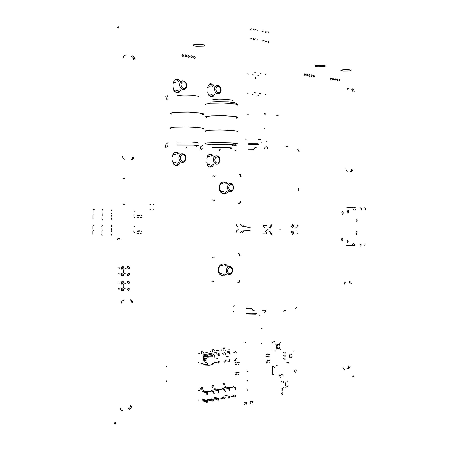 <?xml version="1.0" encoding="UTF-8"?>
<svg xmlns="http://www.w3.org/2000/svg" width="458" height="458" viewBox="0 0 458 458"><rect width="100%" height="100%" fill="white"/><g stroke="black" fill="none" stroke-linecap="round" stroke-linejoin="round"><path stroke-width="0.69" d="M133.839 230.775L133.793 231.364M134.412 226.281L134.915 226.59M134.429 232.612L134.864 232.378M257.625 95.109L258.289 95.441M252.501 94.457L253.171 94.789M247.314 93.798L248.001 94.13M264.901 94.045L265.325 94.434L265.766 94.159M254.562 92.705L254.969 93.094L255.444 92.819M259.76 93.38L260.184 93.77L260.631 93.489M356.192 232.034L356.668 231.811L357.017 232.487L356.656 233.168L356.175 232.973M356.61 233.466L356.811 233.116M356.238 231.553L356.662 231.811M285.334 387.829L286.147 388.166M282.117 388.458L282.992 388.779M281.985 388.659L282.895 388.928M281.939 394.264L282.826 394.435M282.036 394.401L282.918 394.538M281.865 394.252L282.22 394.264M281.813 388.882L281.458 388.876M281.933 388.962L282.288 388.974M281.75 393.645L281.395 393.634M281.87 393.725L282.225 393.737M281.928 389.489L282.283 389.5M281.882 392.661L282.237 392.672M281.91 390.548L282.265 390.56M281.893 392.14L282.248 392.151M281.905 391.075L282.26 391.086M137.492 215.598L138.385 215.649M137.474 217.275L138.368 217.292M137.566 215.506L138.442 215.581M137.549 217.367L138.43 217.367M141.425 215.42L141.86 215.569M139.163 215.266L138.969 214.894M139.341 215.054L139.53 215.426M139.839 215.054L140.034 215.426M141.528 217.47L141.843 217.35M141.007 217.831L141.207 217.47M137.944 217.613L137.744 217.974M138.121 217.842L138.316 217.481M140.331 217.602L140.131 217.962M140.503 217.831L140.703 217.476M138.619 217.836L138.82 217.481M323.852 66.582L317.743 66.759L315.442 66.364L314.886 65.889L317.228 65.196L321.854 65.088L325.14 65.649L325.289 66.135L323.852 66.582M316.73 65.259L320.291 65.568L323.577 65.254M226.183 270.661L226.956 267.982L228.863 266.442L231.044 266.762L232.424 268.669L232.658 270.483L232.326 272.058L231.364 273.615L230.076 274.451L228.662 274.537L227.271 273.718L226.458 272.361L226.183 270.661M222.725 265.646L221.42 265.457L219.743 266.27L218.346 269.149L218.477 271.073L219.193 272.504L220.327 273.397L221.746 273.575M227.523 270.684L227.786 272.132L228.548 273.22L230.431 273.638L232.166 271.989L232.338 269.172L230.872 267.478L229.315 267.541L228.032 268.766L227.523 270.684M347.055 242.889L347.817 242.534L348.177 241.492L347.874 240.398L347.095 239.9M347.914 245.591L346.185 245.706M353.307 243.513L352.574 244.646M353.101 208.819L353.799 210.022M346.746 207.211L348.469 207.474M347.485 213.096L348.212 212.752L348.612 211.699L348.32 210.583L347.53 210.102M352.311 245.419L350.576 245.534M354.681 245.328L352.952 245.442M341.811 238.005L342.584 238.498L342.876 239.591L342.515 240.616L341.771 240.971M342.172 240.891L341.365 239.5L342.074 238.068M347.622 240.118L347.164 241.395L347.719 242.631M347.519 240.044L346.964 241.4L347.622 242.717M348 212.936L347.393 211.602L348.006 210.262M342.195 211.453L342.979 211.934L343.26 213.039L342.865 214.081L342.155 214.418M351.143 207.245L352.866 207.508M353.513 207.262L355.242 207.52M342.504 214.35L341.748 212.936L342.51 211.522M348.109 210.342L347.599 211.602L348.103 212.861M355.683 209.707L355.007 208.831M354.481 244.572L355.15 243.868M350.376 207.491L348.653 207.228M348.091 245.631L349.82 245.517M364.997 244.274L364.98 245.574L364.013 246.043M360.154 245.219L360.526 244.601M361.076 244.423L360.99 245.849L360.022 246.169M347.748 242.603L347.227 241.389L347.656 240.147M361.139 209.421L360.784 208.768M361.683 209.644L361.665 208.253L360.681 207.806M365.604 209.661L365.587 208.276L364.602 207.829M348.177 212.787L347.748 211.602L348.183 210.411M237.559 131.875L237.696 131.52L236.923 131.183L232.584 130.513L220.058 129.929L208.482 130.312L205.676 130.793L205.207 131.108L205.419 131.36M232.509 145.444L231.33 144.917L225.909 144.476L212.329 144.516M236.322 117.717L236.483 117.362L235.75 116.956L233.448 116.458L222.846 115.662L211.436 115.897L207.445 116.509L206.816 116.859L206.97 117.225M230.162 148.581L232.481 148.026L227.534 147.43L212.294 147.373M202.545 145.283L200.753 146.663L199.997 149.68M206.964 117.717L205.402 116.819L208.092 116.023L222.949 115.508L236.03 116.641L237.92 117.443L236.317 118.21M211.819 156.218L210.714 154.861L209.398 154.214M209.85 167.159L211.361 166.071L212.254 164.21M220.287 149.274L219.68 149.726L219.428 150.711M202.516 148.094L201.915 148.558L201.663 149.56M213.497 156.121L211.693 154.323L209.506 154.174L207.651 155.703L206.913 158.354M206.867 162.544L207.623 165.407L208.665 166.575L210.01 167.199L212.277 166.706L213.932 164.13M212.827 99.604L219.01 99.186L226.424 99.397L231.845 100.136L233.07 100.64L233.025 101.063M212.684 86.425L211.35 84.69L209.678 83.951M211.121 96.901L212.918 94.697M214.367 86.138L212.615 84.106L210.428 83.682L208.338 85.251L207.686 87.724M207.64 91.926L208.522 95.064L210.783 96.833L213.153 96.438L214.665 94.222M256.938 29.661L257.281 30.302M254.001 30.302L255.472 29.369M253.383 28.957L253.732 29.61M250.423 29.604L251.9 28.659M253.263 38.415L253.629 38.89L253.377 39.646M250.308 39.073L251.791 38.134M256.824 39.079L257.178 39.497L256.927 40.31M253.887 39.743L255.358 38.804M247.629 381.056L247.108 380.123M213.354 159.779L213.8 157.747L214.636 156.567L215.764 155.88L217.029 155.783L218.472 156.459L219.462 157.707L219.949 161.044L218.581 163.517L217.573 164.067L216.199 164.113L214.058 162.458L213.354 159.779M209.552 156.344L207.182 156.705M206.987 163.787L208.482 164.514L210.022 164.313M214.716 159.79L215.334 161.972L216.92 163.134L218.684 162.716L219.76 160.947L219.416 158.176L217.624 156.722L215.609 157.415L214.716 159.79M268.497 31.945L268.823 32.564M265.606 32.587L267.06 31.659M265.027 31.259L265.359 31.883M262.119 31.9L263.579 30.972M264.907 40.596L265.256 41.06L264.993 41.81M262.005 41.254L263.47 40.327M268.377 41.249L268.72 41.707L268.457 42.457M265.491 41.907L266.951 40.98M137.343 231.353L138.236 231.427M137.331 233.025L138.224 233.07M137.423 231.261L138.299 231.359M137.406 233.116L138.282 233.139M141.282 231.13L141.711 231.296M139.014 230.998L138.826 230.62M139.192 230.792L139.387 231.17M139.696 230.786L139.89 231.164M141.379 233.179L141.699 233.076M140.864 233.54L141.058 233.191M137.801 233.362L137.6 233.717M137.972 233.597L138.173 233.242M140.188 233.317L139.988 233.666M140.36 233.551L140.56 233.196M138.476 233.586L138.677 233.236M281.83 381.216L281.55 381.646M287.515 381.222L287.246 380.901M286.851 386.386L287.04 386.1L286.851 386.386M283.674 382.132L283.485 382.413L283.674 382.132M283.353 381.629L283.073 382.058M283.004 387.319L283.279 387.64M287.166 386.884L287.447 386.455M285.008 385.396L285.42 385.418L285.048 385.653M285.403 385.607L285.031 385.728M285.323 385.315L285.363 385.607M285.494 382.854L285.122 382.922L285.574 382.768L285.179 383.128L285.557 383.34L285.116 383.42L285.506 382.854L285.122 382.928M285.248 383.146L285.563 383.34L285.116 383.426M285.363 383.495L285.111 383.924M285.225 383.506L285.317 383.787M285.225 384.342L285.099 384.646M285.546 384.21L285.426 384.583M285.426 384.657L285.099 384.789M285.426 384.84L285.094 385.264M285.574 382.768L285.185 383.128M199.339 390.525L198.818 390.313L199.316 390.061L198.869 390.376M206.627 402.342L204.875 401.403L206.627 402.342M198.446 400.132L198.085 399.754M209.81 400.487L213.004 401.197L213.869 399.382M213.915 399.393L213.01 401.197M212.054 391.046L213.147 391.584L213.938 393.622L213.153 391.596M212.054 398.941L212.392 399.199M211.155 399.679L212.375 399.943M200.816 389.426L200.988 389.838M202.883 399.782L206.489 400.813M198.932 389.947L198.2 390.302L198.949 390.691L198.234 390.21M202.631 391.321L203.633 392.042L206.695 392.62L206.879 394.836L206.735 392.661M207.359 392.632L207.537 394.802L207.256 392.54L204.136 391.951L203.232 391.264M198.137 399.966L198.429 400.126M209.043 400.2L209.787 400.481M214.241 393.474L213.417 391.458L212.1 390.68M207.279 402.296L207.497 400.618L207.256 402.301M213.279 401.053L214.172 399.25M210.835 399.817L212.615 400.218L210.76 399.845M202.373 398.947L203.524 399.737L206.146 400.189L202.688 399.313M206.484 400.275L206.152 400.218M206.495 400.309L206.146 400.189M206.632 402.33L206.816 400.635L206.598 402.307M213.044 401.179L209.071 400.195M199.259 353.267L199.717 353.021L199.219 353.227L199.734 353.393M214.665 356.187L213.812 354.166M205.075 352.11L207.903 352.282M203.392 353.885L207.795 355.116L207.949 357.251L207.772 355.11M198.486 362.702L198.846 363.011M210.314 354.681L212.873 355.179M205.402 355.391L206.982 356.009L205.402 355.391M203.226 359.45L206.266 360.08M207.153 355.156L207.291 357.269L207.148 355.127L203.009 354.023L207.148 355.127M207.228 363.074L207.01 364.797L203.907 364.27L202.659 363.549L201.629 363.984L200.982 363.337M206.993 357.034L203.856 356.564L202.842 355.855M203.186 360.034L204.102 360.366L203.22 359.999M203.175 358.208L206.335 358.992L203.186 358.185M208.676 354.103L210.302 354.675M213.422 363.915L214.287 362.072L213.451 363.91L212.489 363.686M212.369 363.469L213.033 363.864M198.829 363.011L198.514 362.85M206.913 364.74L203.02 363.87M203.369 355.82L203.633 355.94M213.697 363.795L214.596 361.952M213.537 354.269L208.665 353.158L213.554 354.274L214.35 356.301L213.565 354.292M207.268 363.097L206.907 364.723M207.663 364.808L207.886 363.074L207.697 364.786M212.243 355.7L212.873 356.078M212.867 355.626L211.018 355.156M213.462 363.898L213.022 363.835M205.711 362.57L206.226 362.616M204.131 361.763L204.468 361.831M206.97 356.965L204.022 356.559L202.797 355.912M206.283 358.975L203.054 358.253L206.266 359.015M204.554 360.423L205.665 360.623L204.531 360.463M205.791 362.518L206.277 362.564M204.211 360.28L203.283 359.988L204.182 360.32M205.745 360.572L204.6 360.412L205.762 360.532M203.627 390.227L203.461 390.731L204.257 391.172L208.075 391.579L211.499 391.04L212.025 390.634L211.819 390.21M203.627 390.399L203.827 390.903L204.852 391.269L208.024 391.538L210.995 391.149L211.819 390.382M282.523 374.982L283.118 375.251M279.626 377.02L280.565 377.232M279.569 376.951L280.525 377.18M279.586 375.52L280.542 375.778M279.643 375.434L280.588 375.703M279.981 375.216L279.775 374.85M280.176 375.079L280.382 375.451M282.317 374.696L282.529 375.062M280.548 375.016L280.754 375.383M281.756 374.902L281.544 374.535M281.945 374.764L282.157 375.131M214.418 89.218L214.647 87.759L215.563 86.218L216.972 85.446L218.449 85.577L219.972 86.717L220.819 88.268L221.105 90.089L220.79 91.777L219.296 93.575L217 93.684L215.237 92.15L214.418 89.218M210.148 86.808L208.837 86.86L207.692 87.547M208.121 94.308L209.77 95.109L211.59 94.709M215.787 89.224L216.474 91.566L217.722 92.642L219.17 92.739L220.63 91.342L220.676 88.388L219.113 86.516L217.55 86.362L216.64 86.934L215.787 89.224M217.922 400.155L216.142 399.239L217.928 400.155L218.163 398.471L217.894 400.12M220.172 398.054L224.168 399.038L225.067 397.235M223.206 389.025L224.3 389.529L225.13 391.527M223.206 396.811L223.55 397.057M222.319 397.544L223.533 397.802M212.002 387.422L212.174 387.829M213.903 389.271L214.934 389.981L217.962 390.519L218.185 392.735L218.031 390.582M218.643 390.56L218.832 392.695L218.54 390.468L215.42 389.89L214.499 389.226M225.376 391.39L224.563 389.409L223.252 388.665M218.569 400.109L218.769 398.46L218.535 400.126M220.206 398.048L224.168 399.038M224.42 398.895L225.319 397.092M223.538 397.962L221.93 397.71M217.785 398.145L214.201 397.338M210.949 351.423L210.48 351.595L211.001 351.79M224.952 352.54L225.805 354.544M216.187 350.53L218.97 350.696M214.647 352.265L219.09 353.473L219.256 355.58M216.68 353.753L218.283 354.366M214.642 357.824L217.561 358.385M218.42 353.519L218.643 355.585L218.455 353.507M218.351 363.062L218.581 361.356L218.311 363.039M224.197 362.129L223.647 361.952M218.208 362.988L214.459 362.249M224.575 362.152L225.491 360.354M224.849 362.06L225.737 360.257M224.683 352.689L225.554 354.652M223.722 354.315L224.036 354.435M224.031 354.011L222.233 353.547M219.193 361.322L218.993 363.017M214.882 388.184L214.728 388.687L215.541 389.123L219.313 389.518L222.662 389.002L223.178 388.607L222.983 388.201M214.882 388.355L215.678 389.1L218.586 389.477L221.718 389.226L222.977 388.367M255.175 77.631L255.283 78.284M255.152 77.814L255.81 77.27L256.091 78.278L255.507 78.501L255.152 77.814M259.114 315.23L259.686 315.247M273.85 341.456L274.416 341.473L274.142 341.811M236.133 232.366L236.763 230.46L238.24 229.653M233.654 306.288L234.187 305.572M234.112 311.961L233.597 311.348M280.376 229.819L279.798 229.779M246.169 308.595L251.952 309.058L251.373 308.274L246.702 307.868M246.627 314.033L255.993 314.194M283.588 311.188L285.443 310.742M243.73 342L244.034 342.447M244.927 342.361L245.494 342.378L245.23 342.721M246.112 313.409L251.099 313.787L256.44 313.593M254.522 310.879L252.679 310.169L251.957 308.618M262.371 310.243L265.686 310.318L265.211 311.904L264.123 312.402M265.13 231.473L266.212 232.235L266.642 233.924L263.321 233.872M268.88 231.399L270.18 231.737M270.718 233.826L271.222 233.019L271.485 233.357L271.915 235.046L271.342 234.662L270.249 232.252L269.258 231.422M266.613 230.557L268.102 229.361M292.319 230.958L293.263 231.771L293.544 233.311L290.836 232.172L292.33 230.929M295.862 230.861L296.343 230.946M298.078 233.156L297.385 233.225M295.204 308.99L296.005 308.486L296.4 307.066M293.544 233.311L292.37 234.553L292.084 233.179L291.334 232.326M283.886 310.616L286.124 310.089M242.614 232.383L243.227 231.513L244.681 230.906L250.142 230.454M240.45 232.681L241.131 231.668L242.774 230.946L248.986 230.397M239.883 280.456L239.437 282.128L238.24 282.786M238.589 253.314L239.723 254.167L240.175 256.016M239.311 280.496L238.767 282.305L237.668 282.826M238.017 253.337L239.145 254.19L239.597 256.039M213.394 281.327L213.938 281.973M214.212 257.196L213.657 257.911M223.779 275.493L226.515 274.17M227.626 266.195L226.04 264.472L223.91 263.911M222.834 263.968L221.059 264.506L219.548 265.863L218.529 267.827L218.163 270.094L218.512 272.31L219.519 274.13L221.025 275.269L222.703 275.561M212.266 281.739L211.728 281.092M211.985 257.74L212.541 257.03M222.101 275.275L224.832 273.958M225.943 266.006L225.015 264.793L223.619 263.928M263.963 316.014L264.919 316.037M261.638 328.409L262.205 328.827M261.455 343.208L262.022 343.219L261.753 343.569M257.865 75.427L258.547 75.759M252.736 74.66L253.434 74.998M247.555 73.893L248.259 74.225M265.153 74.144L265.554 74.539L266.012 74.276M254.808 72.582L255.232 72.982L255.69 72.713M260.007 73.366L260.425 73.767L260.877 73.498M349.431 70.944L343.517 71.11L340.826 70.309L344.181 69.553L348.693 69.605L351.051 70.229L349.431 70.944M342.71 69.702L349.185 69.662M120.013 239.528L119.521 238.664L120.013 239.528L119.521 238.664L120.013 239.528L119.521 238.664L120.013 239.528L119.521 238.664L120.013 239.528L119.521 238.664L118.691 238.36L117.838 238.715L117.34 239.591L117.838 238.715L118.691 238.36L117.838 238.715L117.34 239.591L117.838 238.715L118.691 238.36L117.838 238.715L117.34 239.591L117.838 238.715L118.691 238.36L117.838 238.715L117.34 239.591L117.838 238.715L118.691 238.36L117.838 238.715L117.34 239.591M119.2 238.463L118.691 238.36L119.2 238.463M230.546 183.423L231.805 183.79L232.83 184.717L233.729 187.832L232.687 190.637L231.622 191.467L230.38 191.713L228.45 190.78L227.248 187.809L228.147 184.683L229.24 183.732L230.546 183.423M222.628 183.549L221.329 183.853L220.235 184.797L219.348 187.883L220.538 190.814L221.947 191.662L223.481 191.581M231.13 184.368L229.235 185.41L228.605 187.929L229.681 190.196L231.015 190.763L232.916 189.755L233.586 187.545L232.841 185.307L231.13 184.368M92.854 234.233L92.877 231.296M93.226 230.758L93.947 230.58M92.9 228.88L92.922 225.937M93.3 225.365L93.993 225.216M101.871 226.596L102.231 225.353M102.191 229.968L101.853 228.828M101.825 231.988L102.186 230.735M102.145 235.349L101.808 234.221M111.397 231.828L111.729 230.58M111.695 235.154L111.374 234.027M111.443 226.487L111.775 225.244M111.735 229.819L111.42 228.685M266.281 361.081L267.232 361.322M266.264 362.536L267.214 362.747M266.344 360.996L267.277 361.253M266.321 362.61L267.26 362.805M268.978 360.572L269.888 360.83M267.598 360.629L267.392 360.263M267.787 360.486L267.999 360.858M268.176 360.423L268.382 360.795M269.052 362.69L269.264 362.478M266.659 362.816L266.442 363.08M266.848 363.057L267.06 362.799M267.232 362.994L267.443 362.776M231.599 396.296L234.805 396.977L235.698 395.197M233.849 387.09L234.53 387.514M232.967 395.512L234.17 395.758M224.391 387.21L225.708 388.012L228.697 388.521M229.281 388.476L226.189 387.926L225.256 387.319M230.792 396.004L231.582 396.29M234.839 387.394L233.889 386.735M229.441 388.607L229.613 390.708M228.805 388.602L228.971 390.726L228.805 388.602M229.544 396.376L229.298 398.042M235.051 396.84L235.939 395.071M236.007 389.432L235.172 387.439M228.553 396.084L228.216 395.993M228.21 395.993L225.336 395.466M228.702 398.059L228.903 396.393L228.662 398.036M235.767 389.563L234.902 387.605M221.672 349.895L221.225 350.095L221.746 350.255M235.589 350.994L236.437 352.975M226.784 349.025L229.55 349.191M225.382 350.725L229.847 351.899L230.036 353.988M227.431 352.191L229.057 352.792M226.069 356.433L228.347 356.765M229.195 351.956L229.435 354.005L229.235 351.944M229.126 361.391L229.366 359.69L229.086 361.368M234.839 360.475L234.284 360.303M228.983 361.316L228.616 361.248M228.611 361.248L225.508 360.727M235.217 360.498L236.128 358.723M235.481 360.412L236.368 358.625M235.332 351.137L236.196 353.078M234.359 352.752L234.685 352.866M234.679 352.465L233.013 352.025M229.968 359.667L229.733 361.368M225.617 386.237L225.468 386.735L226.304 387.165L230.031 387.554L233.311 387.062L233.815 386.678L233.626 386.277M225.617 386.403L226.435 387.142L229.315 387.514L232.389 387.273L233.62 386.443M298.673 188.438L298.645 190.362M298.65 190.047L298.668 188.713M118.891 274.892L119.361 274.897M118.897 273.85L119.366 273.855M118.948 268.193L119.418 268.199M118.29 267.094L118.759 267.1M118.954 267.151L119.429 267.157M118.233 273.792L118.702 273.798M125.332 273.701L123.729 272.934L123.185 270.873L124.107 269.064L126.133 268.577M123.505 274.691L122.824 275.619L121.965 274.995L122.114 274.228L122.721 273.844L123.505 274.691M122.423 275.584L121.868 275.373L121.639 274.611L121.983 273.976L122.715 273.844M123.568 267.827L122.893 268.749L122.023 268.125L122.166 267.358L122.773 266.974L123.568 267.827M122.498 268.72L121.891 268.457L121.702 267.741L122.131 267.043L122.761 266.974M129.522 267.524L128.853 268.434L127.994 267.821L128.131 267.054L128.732 266.671L129.522 267.524M128.458 268.405L127.856 268.148L127.668 267.438L128.097 266.739L128.721 266.671M129.459 274.348L128.784 275.269L127.931 274.651L128.08 273.884L128.681 273.5L129.459 274.348M128.389 275.235L127.793 274.977L127.61 274.268L128.04 273.563L128.669 273.506M123.133 275.831L123.517 275.447M127.267 275.229L127.639 275.561M127.524 275.544L127.238 275.229M129.093 273.031L129.396 273.449M129.133 268.749L129.442 268.296M127.599 266.367L127.215 266.745M127.335 266.756L127.713 266.384M123.225 266.608L123.603 266.945M121.708 273.46L121.393 273.918M121.273 273.895L121.593 273.443M121.439 268.714L121.748 269.138M121.628 269.121L121.318 268.697M129.179 275.046L128.417 275.516M128.498 266.344L129.402 267.048M121.444 267.821L121.736 267.014L122.435 266.648M122.355 275.876L121.679 275.607L121.381 274.811M122.315 266.63L121.622 266.997L121.33 267.804M121.267 274.794L122.114 275.853M149.84 209.804L150.693 209.758M149.892 204.331L150.745 204.417M153.075 204.342L153.665 204.44M153.018 209.833L153.613 209.77M92.98 218.552L93.003 215.609M93.455 214.968L94.073 214.865M93.026 213.193L93.048 210.251M93.535 209.575L94.274 209.575M102.002 210.794L102.363 209.587M102.323 214.201L101.985 213.033M101.957 216.193L102.317 214.974M102.277 219.588L101.939 218.426M111.529 216.17L111.867 214.957M111.826 219.531L111.512 218.374M111.575 210.823L111.907 209.615M111.872 214.189L111.557 213.027M235.492 362.765L236.431 363.017M235.475 364.27L236.414 364.488M235.555 362.673L236.483 362.942M235.538 364.339L236.465 364.545M238.372 362.232L239.271 362.501M236.889 362.295L236.683 361.912M237.078 362.146L237.278 362.53M237.484 362.083L237.691 362.467M238.429 364.425L238.641 364.196M235.887 364.557L235.675 364.831M236.07 364.803L236.282 364.539M238.023 364.488L238.229 364.265M236.483 364.734L236.689 364.511M179.553 84.764L179.977 82.789L180.784 81.65L182.307 80.866L183.967 81.049L185.347 82.016L186.32 83.562L186.721 85.411L186.417 87.358L184.551 89.413L182.295 89.39L180.194 87.404L179.553 84.764M175.54 82.308L173.221 82.961M173.759 90.272L175.494 90.959L177.406 90.432M180.962 84.764L181.477 86.837L182.868 88.234L184.585 88.428L186.257 86.751L186.274 84.1L185.547 82.784L184.448 81.936L183.2 81.742L182.061 82.228L181.259 83.31L180.962 84.764M246.37 404.128L246.856 403.092L246.026 402.313M246.061 404.139L246.587 403.876L246.65 403.109L246.295 402.439L245.734 402.416M245.803 402.405L246.627 403.109L246.129 404.128M246.278 402.279L247.022 403.109L246.616 404.053M244.36 402.662L245.219 403.395L244.698 404.454M246.215 402.273L247.034 403.063L246.513 404.082M247.52 390.21L246.999 389.271M356.37 219.892L356.925 219.714L357.194 220.35L356.902 220.996L356.358 220.825M356.822 219.336L357.005 219.674M356.782 221.048L356.387 221.266M247.738 371.896L247.217 370.969M235.343 372.967L236.282 373.23M235.326 374.472L236.265 374.701M235.412 372.875L236.334 373.155M235.389 374.541L236.317 374.759M238.223 372.4L239.122 372.686M236.74 372.486L236.534 372.102M236.929 372.343L237.135 372.726M237.341 372.274L237.542 372.657M238.28 374.604L238.492 374.386M235.738 374.759L235.526 375.028M235.922 375.005L236.133 374.753M237.874 374.673L238.08 374.461M236.334 374.936L236.54 374.724M133.976 215.626L133.942 216.216M134.549 211.161L135.053 211.453M134.566 217.493L135.001 217.247M276.615 365.599L277.519 365.896M272.825 366.234L273.775 366.532M272.853 374.283L273.678 374.369M272.934 374.272L273.615 374.295M272.733 366.371L273.712 366.629M274.359 367.631L274.422 366.995L274.359 367.631M274.25 367.608L274.394 366.995M272.43 374.266L272.876 374.283M272.481 366.469L272.035 366.452M272.527 366.537L272.974 366.549M272.39 373.865L271.938 373.848M272.436 373.94L272.882 373.951M272.521 366.869L272.974 366.881M272.441 373.447L272.888 373.459M272.47 367.287L272.023 367.276M272.516 367.362L272.968 367.373M272.396 373.041L271.949 373.03M272.447 373.115L272.894 373.127M272.516 367.688L272.962 367.705M272.453 372.623L272.899 372.635M272.458 368.112L272.012 368.095M272.51 368.18L272.957 368.198M272.407 372.222L271.96 372.205M272.453 372.297L272.905 372.308M272.504 368.513L272.951 368.524M272.458 371.799L272.911 371.816M272.447 368.93L272 368.919M272.499 369.005L272.945 369.016M272.418 371.398L271.972 371.386M272.464 371.472L272.916 371.484M272.493 369.337L272.939 369.348M272.47 370.98L272.922 370.991M272.441 369.755L271.989 369.743M272.487 369.829L272.934 369.841M272.43 370.574L271.983 370.562M272.476 370.648L272.922 370.665M272.481 370.156L272.928 370.167M178.803 157.884L179.851 154.896L181.42 153.836L182.788 153.756L184.202 154.392L185.238 155.554L185.851 157.094L185.891 159.138L184.5 161.685L183.24 162.35L181.855 162.372L180.566 161.766L179.547 160.632L178.803 157.884M175.334 154.323L173.971 154.289L172.712 154.873M172.534 161.886L174.303 162.808L176.067 162.561M180.212 157.895L180.973 160.289L182.862 161.405L184.814 160.621L185.65 158.96L185.175 156.115L184.236 155.107L183.04 154.684L181.826 154.936L180.841 155.817L180.212 157.895M203.724 129.059L203.73 128.543L200.301 127.776L187.917 126.94L174.927 127.147L170.754 127.725L170.17 128.045L170.393 128.389M198.509 143.073L197.221 142.49L191.415 141.997L177.263 142.043M202.436 114.403L202.442 113.836L199.31 113L188.015 112.113L176.153 112.365L172.58 112.926L171.853 113.275L171.99 113.739M196.396 146.297L198.48 145.718L193.15 145.066L177.229 145.003M167.697 142.873L165.951 144.31L165.212 147.436M171.985 114.254L170.313 113.321L173.261 112.428L188.078 111.947L202.035 113.212L204.108 114.088L202.43 114.918M177.881 154.226L176.719 152.846L175.174 152.13M175.74 165.567L177.406 164.433L178.374 162.441M186.709 147.047L185.868 148.541M167.668 145.787L166.838 147.304M179.525 154.117L177.635 152.279L175.288 152.09L173.273 153.665L172.477 156.424M172.431 160.758L173.468 164.044L175.757 165.573L177.452 165.47L178.591 164.811L180.017 162.355M177.733 95.499L184.076 95.046L191.908 95.287L197.719 96.111L199.007 96.627L199.001 97.142M168.149 97.085L167.576 96.752L167.347 95.762M168.12 100.004L167.313 99.89L166.403 99.002L165.716 96.037M178.649 81.85L177.257 80.167L175.334 79.4M177.057 92.831L178.305 91.818L179.072 90.249M180.292 81.541L178.465 79.56L176.164 79.119L174.2 80.322L173.21 83.299M173.164 87.65L174.103 90.879L176.513 92.728L177.687 92.837L179.147 92.298L180.75 89.848M203.667 46.103L196.579 46.31L193.642 45.731L192.835 45.079L195.343 44.22L200.604 44.191L204.468 45.01L204.783 45.605L203.667 46.103M194.604 44.323L199.133 44.964L203.094 44.552M288.809 362.696L286.582 362.845L288.443 363.102L289.141 362.919L288.809 362.696M296.349 370.928L295.662 372.251L294.689 371.965L294.563 370.888L295.21 369.927L295.977 369.972L296.349 370.928M286.966 363.005L289.09 362.868L287.315 362.621L286.645 362.81L286.966 363.005M166.552 381.382L166.054 380.363M289.233 356.198L289.777 357.715L291.082 357.904L292.118 356.61L291.941 354.463L291.214 353.914L290.355 354.045L289.49 355.042L289.233 356.198M293.103 351.292L293.068 351M290.24 357.99L291.465 357.486L292.049 356.376L291.964 354.721L291.128 353.897M283.559 352.317L283.857 352.311M285.214 352.42L284.916 352.425M285.202 353.17L284.905 353.175M283.519 355.494L283.817 355.482M285.174 355.591L284.87 355.603M285.162 356.341L284.865 356.353M283.473 358.666L283.777 358.654M285.128 358.769L284.83 358.774M285.122 359.519L284.824 359.524M166.603 366.812L166.105 365.81M245.877 139.432L246.152 139.175M248.23 114.305L247.658 114.3L247.973 113.927M264.867 114.105L264.295 114.105L264.61 113.727M264.69 128.658L264.111 129.064M277.29 115.445L276.724 115.445L277.027 115.073M265.777 114.265L265.474 113.824M258.26 139.209L260.488 139.633L258.278 139.209M238.274 226.985L236.769 226.166L236.225 224.34M235.538 145.043L235.607 144.717M235.99 150.859L235.481 150.155M249.026 227.386L243.038 226.458L241.343 225.651L240.547 224.483M250.177 227.414L244.921 226.63L243.416 225.943L242.706 224.935M248.081 149.159L253.898 149.016L253.354 149.737L248.597 149.881M258.077 143.778L248.671 143.657M288.254 146.909L286.015 146.474M299.166 151.237L298.479 151.1L298.043 149.514L296.944 148.907M295.902 227.466L297.007 226.853L297.488 225.256L298.181 225.21M292.376 227.523L290.91 226.332L293.652 225.307L293.349 226.767L292.364 227.517M270.426 227.403L268.92 227.907M269.304 227.889L270.34 227.122L270.821 225.622L271.199 226.47M265.176 227.964L263.98 227.357L263.424 225.628L266.745 225.679M264.375 148.924L264.924 147.281L266.19 146.68L267.272 147.304L267.707 148.947M253.892 149.457L254.7 147.871L256.52 147.201M270.821 225.622L272.052 224.363L271.256 226.361M291.414 226.235L292.193 225.439L292.507 224.111L293.652 225.307M258.512 144.43L248.139 144.304M240.536 176.548L240.084 174.75L238.95 174.034M241.114 176.57L240.656 174.773L239.523 174.057M238.601 203.644L239.815 202.814L240.25 201.108M239.173 203.65L240.284 202.986L240.822 201.114M215.123 175.763L214.562 176.439M214.304 199.946L214.842 200.644M223.767 181.923L221.924 182.353L220.372 183.687L219.371 185.708L219.101 188.072L219.605 190.385L220.79 192.246L222.462 193.35L223.636 193.568M224.712 193.591L226.658 193.081L228.244 191.57M227.941 183.624L226.567 182.444L224.844 181.958M223.533 193.562L225.204 192.944L226.555 191.576M226.258 183.652L224.878 182.473L223.161 181.992M212.89 176.485L213.445 175.815M213.17 200.627L212.626 199.928M261.821 142.135L261.249 142.129M267.094 141.814L266.132 141.808M278.166 115.599L277.874 115.164M266.361 354.715L267.312 354.944M266.344 356.169L267.295 356.37M266.424 354.629L267.358 354.876M266.401 356.238L267.34 356.427M269.058 354.223L269.968 354.475M267.678 354.269L267.472 353.902M267.867 354.126L268.073 354.492M268.251 354.063L268.462 354.435M268.749 356.398L268.961 356.175M269.132 356.341L269.344 356.112M266.739 356.45L266.522 356.719M266.928 356.685L267.14 356.427M267.312 356.627L267.524 356.398M274.926 350.525L275.115 350.748M280.411 349.946L280.605 349.666M275.212 343.122L275.018 343.403M280.508 342.361L280.697 342.59M279.598 343.712L279.22 344.072L279.46 344.468M278.533 344.427L277.159 344.622L276.237 346.151L276.403 347.943L277.611 348.773M276.231 348.635L275.848 349.002L276.082 349.391M279.162 348.567L279.397 348.893M276.288 344.193L275.905 344.553L276.145 344.948M272.006 349.86L272.195 350.084M272.287 342.487L272.098 342.767M276.798 346.929L277.502 348.658L279.025 348.67L280.015 347.17L279.792 345.149L278.951 344.485L278.017 344.622L277.222 345.412L276.798 346.929M276.981 346.935L277.674 348.59L278.956 348.647L280.01 347.164L279.764 345.195L278.985 344.622L278.04 344.805L277.279 345.687L276.981 346.935M118.759 289.771L119.229 289.777M118.771 288.729L119.24 288.735M118.817 283.073L119.286 283.078M118.164 281.973L118.633 281.973M118.828 282.031L119.298 282.036M118.101 288.66L118.57 288.666M125.126 288.586L123.574 287.807L123.053 285.775L124.009 283.937L126.082 283.473M123.374 289.611L122.681 290.549L121.828 289.914L122.435 288.803L123.099 288.941L123.374 289.611M122.269 290.509L121.651 290.189L121.536 289.416L122.607 288.769M123.437 282.752L122.75 283.685L121.891 283.055L122.046 282.283L122.658 281.905L123.437 282.752M122.338 283.645L121.713 283.33L121.593 282.552L122.658 281.905M129.385 282.357L128.709 283.284L127.856 282.666L128.446 281.555L129.11 281.687L129.385 282.357M128.303 283.25L127.759 283.038L127.536 282.283L127.879 281.647L128.612 281.521M129.328 289.181L128.641 290.114L127.799 289.49L128.389 288.38L129.053 288.517L129.328 289.181M128.229 290.074L127.616 289.759L127.501 288.987L128.561 288.345M123.002 290.738L123.385 290.349M128.961 287.859L129.265 288.271M129.001 283.576L129.311 283.124M127.467 281.218L127.084 281.596M127.198 281.613L127.582 281.235M123.093 281.527L123.471 281.859M121.576 288.391L121.261 288.849M121.147 288.832L121.462 288.368M121.307 283.657L121.616 284.075M121.502 284.052L121.193 283.634M129.019 289.908L128.28 290.349M128.366 281.183L129.276 281.905M121.313 282.758L121.61 281.951L122.303 281.573M122.223 290.796L121.542 290.527L121.256 289.748M122.183 281.555L121.49 281.928L121.198 282.741M121.135 289.725L121.954 290.773M252.112 402.954L252.598 401.929L251.768 401.151M251.808 402.971L252.335 402.702L252.398 401.941L252.043 401.277L251.482 401.26M251.545 401.242L252.375 401.947L251.877 402.954M252.02 401.122L252.764 401.941L252.358 402.885M250.125 401.5L250.984 402.227L250.463 403.275M251.957 401.111L252.782 401.895L252.255 402.914M114.397 422.826L114.277 423.095M131.52 302.165L131.154 300.666L130.146 299.669M128.022 409.023L129.826 407.843L130.582 405.651M121.061 410.242L121.639 410.208M201.446 387.222L201.577 388.201M212.592 385.258L212.712 386.214M223.223 383.386L223.338 384.319M201.348 363.394L201.091 363.566M201.789 351.028L201.944 351.378M212.941 349.471L213.084 349.803M223.578 347.988L223.716 348.303M350.095 283.668L349.254 281.67M347.267 368.341L348.401 367.459L348.893 365.742M123.694 203.924L123.271 204.571M133.707 59.523L133.055 57.422L131.188 56.185M131.005 159.67L132.316 158.674L132.831 156.945M117.649 27.285L117.832 27.818M182.066 54.863L182.393 56.231M185.003 55.332L185.324 56.683M187.923 55.802L188.238 57.136M190.826 56.265L191.135 57.582M193.711 56.729L194.009 58.029M352.912 91.589L352.5 89.911L351.355 89.007M350.61 171.406L351.441 170.605L351.773 169.231M114.889 423.942L114.254 423.192L115.158 422.471L115.542 423.175L114.889 423.942M123.74 300.196L121.902 301.215L121.13 303.373M132.654 302.395L131.921 300.374L130.141 299.675M129.156 409.475L130.954 408.284L131.715 406.086M120.208 408.198L120.895 410.087L122.761 410.66M200.907 389.546L200.656 388.321L201.411 387.239L202.516 387.416L202.734 388.722M212.094 387.542L211.859 387.079M211.865 386.249L212.38 385.401L213.296 385.178L213.834 385.716L213.88 386.724M223.035 383.523L224.22 383.46L224.517 384.812M201.377 353.387L201.028 352.173L201.537 351.2L202.619 351L203.18 351.899M212.569 351.796L212.226 350.599L212.718 349.637L213.777 349.425L214.327 350.301M223.246 350.273L222.909 349.093L223.384 348.143L224.414 347.925L224.964 348.784M353.141 376.951L352.752 376.465L353.233 375.795L353.542 376.304L353.141 376.951M345.79 281.956L344.639 282.735L344.141 284.429M351.355 283.817L350.885 282.18L349.798 281.63M348.521 368.627L349.654 367.745L350.147 366.022M342.939 367.345L343.426 368.953L344.519 369.377M124.828 203.936L123.797 204.783L122.87 203.919M123.339 178.62L124.129 178.282L124.811 178.666M125.904 54.937L124.061 55.538L123.282 57.548M134.858 59.242L134.011 56.884L132.333 55.899M131.4 159.693L133.209 158.92L133.971 156.871M122.418 156.252L123.099 158.325L124.982 159.367M176.319 90.907L176.782 90.77M118.301 28.133L117.66 27.406L118.193 26.616L118.954 27.337L118.301 28.133M182.816 56.437L181.992 55.447L182.696 54.376L183.652 55.344L183.469 56.162L182.816 56.437M185.748 56.895L184.935 55.91L185.633 54.84L186.583 55.807L186.4 56.626L185.748 56.895M188.667 57.353L187.854 56.368L188.553 55.303L189.498 56.265L189.314 57.078L188.667 57.353M210.193 95.138L211.035 94.983M191.57 57.805L190.763 56.826L191.455 55.762L192.131 56.111L192.406 56.947L191.57 57.805M194.45 58.258L193.654 57.284L194.335 56.22L195.268 57.176L195.091 57.989L194.45 58.258M304.913 75.547L304.284 74.706L304.822 73.744L305.572 74.769L304.913 75.547M307.175 75.902L306.551 75.06L307.083 74.099L307.833 75.123L307.175 75.902M348.612 88.234L347.462 88.755L346.964 90.358M354.183 91.417L353.771 89.739L352.626 88.835M351.412 171.447L352.551 170.817L353.044 169.191M345.824 168.807L346.288 170.525L347.404 171.246M309.425 76.251L308.806 75.415L309.339 74.459L310.072 75.278L309.425 76.251M311.669 76.606L311.051 75.77L311.577 74.814L312.316 75.833L311.669 76.606M313.896 76.955L313.283 76.12L313.81 75.164L314.543 76.183L313.896 76.955M330.922 79.618L330.321 78.61L330.836 77.866L331.535 78.667L330.922 79.618M333.052 79.95L332.462 79.142L332.966 78.203L333.67 79.194L333.052 79.95M335.17 80.282L334.586 79.474L335.09 78.541L335.788 79.526L335.17 80.282M337.283 80.614L336.693 79.612L337.197 78.873L337.895 79.858L337.283 80.614M339.384 80.94L338.805 80.139L339.298 79.211L339.985 79.995L339.384 80.94M356.164 234.015L356.33 234.49M356.164 234.044L356.41 234.983M237.416 143.778L230.305 142.862L217.224 142.501L207.302 142.896L205.344 143.251L205.281 143.657M232.504 145.999L236.173 145.404L234.925 144.917L224.764 144.161L211.836 144.178L206.506 144.974M205.705 104.905L205.533 104.447L206.22 104.012L210.588 103.233L223.092 102.913L234.719 103.892L237.238 104.516L238.005 104.979L237.868 105.466M209.936 102.14L216.972 101.63L228.433 101.928L234.731 102.775L236.557 103.485L236.162 104.189M212.048 391.121L212.712 391.556M202.596 391.355L203.747 392.128L206.604 392.609M201.4 389.964L200.793 388.75L201.4 389.964M202.705 388.699L202.997 389.678L202.419 388.47M202.739 391.08L203.255 391.321M204.875 401.403L202.499 400.847L204.881 401.426M212.73 391.516L213.125 391.573M206.484 401.237L202.51 399.92L206.484 401.3M210.84 353.65L213.8 354.16M203.638 355.969L206.97 356.816M208.665 354.074L213.119 355.162M202.98 357.521L206.272 358.391M204.005 358.082L206.283 358.419M203.197 359.415L206.255 360.057M207.09 352.288L205.447 352.202L207.09 352.288M203.14 351.858L203.404 352.775L202.82 351.601M201.199 351.818L201.801 353.004L201.199 351.818M201.383 352.9L201.297 352.574M209.312 353.101L210.823 353.645M198.617 353.158L199.35 353.53L198.595 353.21L199.345 352.923M212.564 355.958L212.128 355.591M212.873 356.152L212.529 355.992M205.379 355.362L203.003 354.939L205.39 355.391M203.083 357.664L203.987 358.076M206.243 362.576L205.728 362.53M206.346 358.437L204.125 358.11M205.808 362.478L206.283 362.518M206.3 360.097L204.131 359.776M203.495 390.342L203.404 390.817L204.199 391.252L208.041 391.664L211.184 391.252L212.054 390.777L211.951 390.325M212.352 364.219L211.481 364.917L208.333 365.261L204.972 365.015L203.673 364.219M204.543 364.963L209.048 365.295L212.266 364.579M207.508 399.748L210.766 399.41L211.733 399.033L211.968 398.471M207.503 400.263L210.405 399.937L211.31 399.239M207.468 354.91L210.233 355.03L211.808 355.603L210.491 356.175L207.915 356.341M206.976 356.307L204.68 355.895L204.405 355.608L204.875 355.271M212.466 356.215L211.533 356.851L207.972 357.171M203.747 364.579L204.508 364.952M223.206 389.094L223.87 389.506M214.195 397.641L217.779 398.66M214.201 397.326L217.441 398.054M213.869 389.306L214.905 390.021L217.894 390.537M212.592 387.949L211.98 386.752L212.592 387.949M213.989 389.042L214.516 389.271M214.184 398.775L216.147 399.262M223.888 389.466L224.277 389.523M216.142 399.239L214.184 398.752M223.968 389.254L223.813 389.002M214.195 397.87L217.773 399.124M217.808 398.122L217.436 398.031M217.773 399.061L214.195 397.825"/></g></svg>
